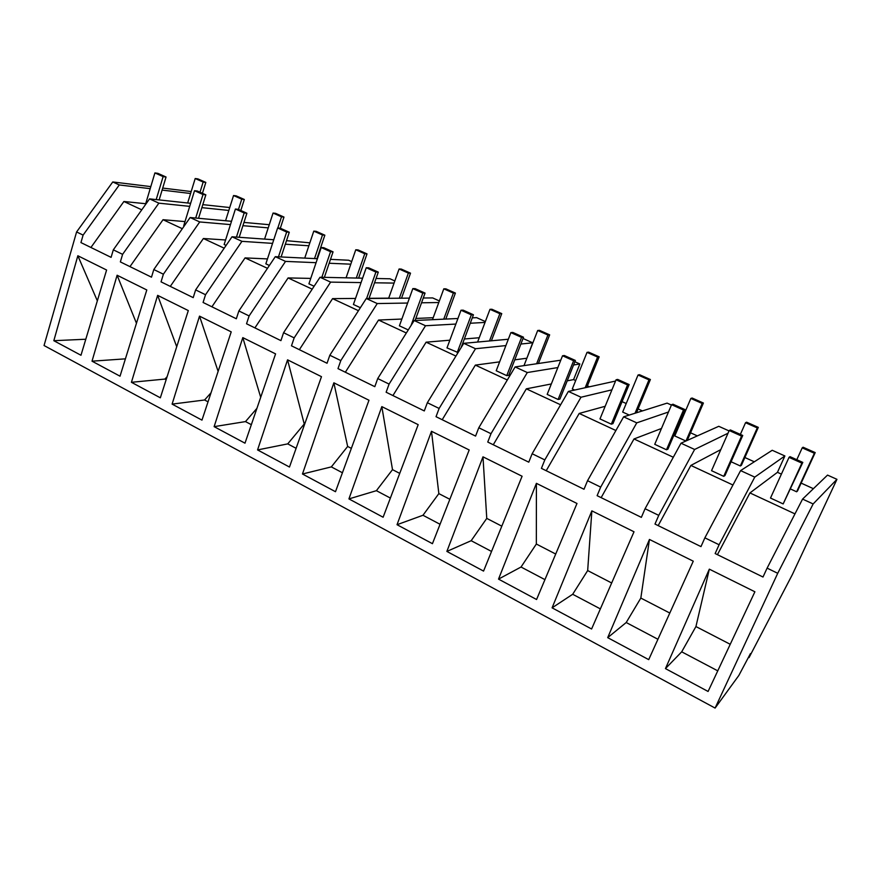 <?xml version="1.0" encoding="UTF-8"?>
<svg xmlns="http://www.w3.org/2000/svg" width="881" height="881" viewBox="0 0 881 881"><rect width="100%" height="100%" fill="white"/><g stroke="black" fill="none" stroke-linecap="round" stroke-linejoin="round"><path stroke-width="1.32" d="M748.465 657.303L749.037 657.6L750.425 653.625L738.851 675.452L715.097 708.071L44.05 345.528L76.592 231.945L112.757 181.96L150.805 186.607M162.71 188.071L191.188 191.551M112.757 181.96L119.276 184.955L150.188 188.655M162.104 190.087L190.582 193.501M286.501 240.667L309.848 242.826M330.496 259.355L348.667 260.236L351.684 261.591M376.055 278.484L390.019 278.792L394.831 280.951M423.276 298.009L432.648 297.921L439.355 300.939M472.282 317.843L476.61 317.645L485.343 321.565M523.028 338.48L532.697 342.808L526.838 358.325M574.875 361.739L579.863 363.974L573.586 379.59L575.689 380.548M589.433 386.792L587.396 385.867M642.425 410.909L638.097 408.938M626.204 403.52L622.063 401.637M623.627 416.834L636.754 422.858L600.688 487.105L587.539 480.707L623.627 416.834L667.104 403.124L671.421 405.062M697.345 435.886L690.55 432.802M678.48 427.307L677.467 426.845M681.002 443.209L694.624 449.464L658.746 515.374L645.068 508.722L681.002 443.209L718.775 426.305L729.028 430.908M754.301 461.798L744.874 457.514M740.602 470.608L704.877 537.839L719.094 544.755L754.764 477.117L740.602 470.608L772.219 450.279L784.883 455.962L777.449 472.326L781.392 474.121M813.405 488.691L801.148 483.107M715.097 708.071L777.725 573.3L767.109 568.135L802.569 499.098L827.534 475.101L836.95 479.33L792.426 574.445L749.037 657.6M767.109 568.135L763.001 577.022L715.152 553.554L719.094 544.755M704.877 537.839L700.979 546.605L654.99 524.052L658.746 515.374M645.068 508.722L641.357 517.367L597.12 495.673L600.688 487.105M587.539 480.707L584.004 489.252L541.408 468.362L544.81 459.904L532.146 453.737L528.776 462.173L487.755 442.053L490.992 433.705L478.79 427.759L475.575 436.084L436.029 416.691L439.123 408.443L427.351 402.716L424.29 410.931L386.131 392.232L389.094 384.083L377.729 378.555L374.81 386.671L337.985 368.621L340.804 360.582L329.835 355.241L327.049 363.258L291.479 345.815L294.166 337.875L283.572 332.721L280.918 340.639L246.537 323.779L249.114 315.938L238.872 310.949L236.328 318.768L203.082 302.469L205.537 294.728L195.637 289.904L193.203 297.624L161.047 281.854L163.392 274.2L153.812 269.542L151.488 277.174L120.356 261.91L122.602 254.345L113.319 249.83L111.094 257.362L80.942 242.583L83.1 235.106L76.592 231.945M53.829 340.705L80.975 355.263L106.601 270.026L77.847 255.754L53.829 340.705L85.798 339.229M172.103 404.115L201.969 420.127L231.218 331.873L199.513 316.136L172.103 404.115L204.579 399.996L211.033 392.783M92.02 361.177L120.025 376.198L146.797 289.97L117.107 275.235L92.02 361.177L125.421 358.842M214.127 426.646L244.995 443.187L275.577 353.887L242.804 337.621L214.127 426.646L245.491 421.592L256.933 408.344M381.825 406.615L418.189 424.664L383.114 517.235L348.931 498.91L376.396 490.684L392.508 469.65L381.825 406.615L348.931 498.91M333.866 382.817L368.985 400.249L335.485 491.708L302.469 474L331.333 466.897L347.654 446.458L333.866 382.817L302.469 474M287.558 359.833L257.56 449.927L287.724 443.881L304.242 424.003L287.558 359.833L321.477 376.672L289.475 467.04L257.56 449.927M591.856 510.859L634.012 531.783L591.592 629.001L552.09 607.835L572.683 594.279L587.671 570.569L591.856 510.859L552.09 607.835M536.408 483.339L576.989 503.48L536.573 599.509L498.525 579.114L521.034 567.023L536.342 544.029L536.408 483.339L498.525 579.114M482.986 456.832L446.865 551.418L471.17 540.703L486.764 518.391L482.986 456.832L522.092 476.236L483.559 571.086L446.865 551.418M131.423 382.299L160.342 397.805L188.314 310.586L157.644 295.355L131.423 382.299L164.923 379.072L167.104 376.705M397.034 524.702L432.439 543.687L469.199 449.982L431.492 431.272L397.034 524.702L422.979 515.264L438.848 493.613L431.492 431.272M607.703 637.646L648.713 659.638L693.27 561.186L649.451 539.447L607.703 637.646L626.204 622.526L640.828 598.067L649.451 539.447M709.326 569.159L754.896 591.779L708.082 691.464L665.452 668.602L681.696 651.819L695.935 626.556L709.326 569.159L665.452 668.602M119.276 184.955L83.1 235.106M141.775 209.821L123.902 201.496L90.919 247.473M123.902 201.496L145.684 203.72M189.701 206.363L158.866 203.159L149.561 198.875L190.637 203.313M202.795 204.634L229.743 207.542M201.87 207.641L228.829 210.449M149.561 198.875L113.319 249.83M158.866 203.159L122.602 254.345M97.339 300.828L77.847 255.754M794.97 513.887L749.94 492.931L717.431 554.678M749.94 492.931L777.449 472.326M754.764 477.117L784.883 455.962M777.725 573.3L813.141 503.954L836.95 479.33M802.569 499.098L813.141 503.954M717.762 670.848L681.696 651.819M730.239 644.297L695.935 626.556M182.323 228.697L163.029 219.71L129.97 266.624M163.029 219.71L184.999 221.594M231.516 221.285L190.131 217.53L153.812 269.542M243.96 222.419L269.256 224.71M190.131 217.53L199.723 221.946L163.392 274.2M136.456 323.272L117.107 275.235M199.723 221.946L230.47 224.6M242.914 225.679L268.231 227.871M224.203 248.189L203.39 238.509L170.286 286.391M203.39 238.509L225.58 239.984M273.76 239.753L232.011 236.78L195.637 289.904M232.011 236.78L241.934 241.339L205.537 294.728M166.146 379.711L164.923 379.072M176.718 346.751L157.644 295.355M241.934 241.339L272.57 243.376M285.323 244.213L308.868 245.777M267.472 268.331L245.061 257.902L211.903 306.797M245.061 257.902L267.472 258.915M317.424 258.728L275.29 256.679L238.872 310.949M275.29 256.679L285.532 261.393L249.114 315.938M208.037 401.824L204.579 399.996M218.125 371.386L199.513 316.136M285.532 261.393L316.081 262.692M329.175 263.254L350.781 264.179M312.193 289.155L288.098 277.933L254.906 327.886M288.098 277.933L310.773 278.396M362.609 278.187L320.023 277.251L283.572 332.721M320.023 277.251L330.617 282.118L294.166 337.875M251.338 424.675L245.491 421.592M260.71 397.32L242.804 337.621M330.617 282.118L361.067 282.581M374.535 282.79L394.06 283.087M358.468 310.696L332.566 298.637L299.364 349.68M332.566 298.637L355.539 298.439M369.073 298.318L388.708 298.152M409.401 298.13L366.287 298.516L329.835 355.241M366.287 298.516L377.255 303.56L340.804 360.582M296.104 448.308L287.724 443.881M377.255 303.56L407.628 303.042M421.525 302.8L438.782 302.513M406.35 332.985L378.555 320.045L345.341 372.223M378.555 320.045L401.857 319.043M415.843 318.448L433.21 317.7M457.922 318.504L414.169 320.53L377.729 378.555M414.169 320.53L425.512 325.75L389.094 384.083M342.423 472.756L331.333 466.897M351.354 448.363L347.654 446.458M425.512 325.75L455.862 324.054M470.256 323.25L485.024 322.424M455.94 356.067L426.118 342.18L392.926 395.558M426.118 342.18L449.85 340.198M464.353 338.987L479.231 337.742M508.326 339.24L463.747 343.326L427.351 402.716M463.747 343.326L475.498 348.733L439.123 408.443M390.382 498.062L376.396 490.684M399.732 473.383L392.508 469.65M475.498 348.733L505.881 345.583M520.869 344.031L532.697 342.808M507.324 379.986L475.355 365.108L442.207 419.719M475.355 365.108L499.626 361.86M514.746 359.844L526.673 358.248M560.779 360.186L515.11 366.937L478.79 427.759M515.11 366.937L527.301 372.542L490.992 433.705M440.048 524.283L422.979 515.264M449.85 499.296L438.848 493.613M527.301 372.542L557.849 367.564M573.564 364.998L579.863 363.974M560.602 404.786L526.342 388.84L493.272 444.762M526.342 388.84L551.33 383.951M567.221 380.834L573.586 379.59M615.544 381.055L568.377 391.428L532.146 453.737M568.377 391.428L581.008 397.232L544.81 459.904M491.543 551.451L471.17 540.703M501.807 526.166L486.764 518.391M581.008 397.232L611.943 389.831M615.896 430.523L579.191 413.442L546.209 470.718M579.191 413.442L605.181 406.284M544.943 579.632L521.034 567.023M555.713 554.039L536.342 544.029M636.754 422.858L668.47 412.011M673.293 457.25L634.001 438.958L601.139 497.655M634.001 438.958L661.477 428.474M600.368 608.892L572.683 594.279M611.667 582.98L587.671 570.569M694.624 449.464L727.992 433.254M732.948 485.013L690.869 465.432L658.173 525.616M690.869 465.432L720.812 449.596M657.931 639.276L626.204 622.526M669.802 613.044L640.828 598.067M157.853 173.337L154.902 172.929L163.117 176.607L166.046 177.015L157.853 173.337M154.902 172.929L145.376 204.766M163.117 176.607L156.201 199.591M166.046 177.015L159.142 199.91M197.388 191.056L194.525 190.703L203.004 194.503L205.846 194.844L197.388 191.056M194.525 190.703L183.733 225.723L184.239 225.965M203.004 194.503L195.703 218.036M205.846 194.844L198.555 218.29M238.167 209.337L235.414 209.039L244.169 212.96L246.9 213.246L238.167 209.337M235.414 209.039L224.148 244.489L226.12 245.403M244.169 212.96L236.438 237.099M246.9 213.246L239.191 237.297M280.268 228.201L277.625 227.97L286.655 232.022L289.287 232.243L280.268 228.201M277.625 227.97L265.853 263.837L269.388 265.478M286.655 232.022L278.462 256.834M289.287 232.243L281.116 256.966M323.745 247.693L321.213 247.528L330.551 251.713L333.062 251.856L323.745 247.693M321.213 247.528L308.923 283.836L314.11 286.237M330.551 251.713L321.84 277.284M333.062 251.856L324.362 277.339M368.665 267.824L366.254 267.725L375.901 272.053L378.29 272.13L368.665 267.824M366.254 267.725L353.424 304.485L360.384 307.711M375.901 272.053L366.606 298.516M378.29 272.13L369.007 298.494M415.105 288.638L412.826 288.616L422.814 293.098L425.06 293.098L415.105 288.638M412.826 288.616L399.412 325.827L408.266 329.935M422.814 293.098L411.053 325.485M425.06 293.098L415.105 320.486M463.142 310.156L461.005 310.233L471.335 314.858L473.438 314.781L463.142 310.156M461.005 310.233L446.986 347.907L458.098 352.532M471.335 314.858L457.184 352.631M473.438 314.781L461.115 347.61M512.852 332.445L510.881 332.6L521.574 337.39L523.512 337.225L512.852 332.445M510.881 332.6L496.212 370.747L506.762 375.647L508.744 375.328L523.512 337.225M521.574 337.39L506.762 375.647M564.336 355.517L562.53 355.77L573.619 360.736L575.381 360.461L564.336 355.517M562.53 355.77L547.178 394.402L558.114 399.478L559.931 399.06L575.381 360.461M573.619 360.736L558.114 399.478M617.691 379.425L616.072 379.777L627.558 384.931L629.133 384.557L617.691 379.425M616.072 379.777L599.983 418.916L611.315 424.168L612.956 423.64L629.133 384.557M627.558 384.931L611.315 424.168M673.007 404.225L671.586 404.676L683.502 410.028L684.878 409.544L673.007 404.225M671.586 404.676L654.737 444.321L666.488 449.773L667.93 449.134L684.878 409.544M683.502 410.028L666.488 449.773M730.404 429.95L729.204 430.523L741.571 436.073L742.738 435.467L730.404 429.95M729.204 430.523L711.54 470.685L723.73 476.346L724.953 475.575L742.738 435.467M741.571 436.073L723.73 476.346M790.004 456.655L789.035 457.36L801.886 463.131L802.811 462.393L790.004 456.655M789.035 457.36L770.501 498.051L783.165 503.921L802.811 462.393M801.886 463.131L783.165 503.921M197.884 178.887L195.197 178.524L203.159 182.048L205.824 182.411L197.884 178.887M195.197 178.524L187.664 202.993M203.159 182.048L200.009 192.234M205.824 182.411L202.432 193.313M236.141 195.857L233.542 195.538L241.746 199.172L244.323 199.48L236.141 195.857M233.542 195.538L225.569 220.746M241.746 199.172L238.465 209.469M244.323 199.48L240.799 210.515M275.555 213.334L273.055 213.07L281.502 216.814L283.979 217.067L275.555 213.334M273.055 213.07L264.564 239.103M281.502 216.814L277.834 227.992M283.979 217.067L280.323 228.223M316.18 231.34L313.779 231.13L322.49 234.996L324.858 235.194L316.18 231.34M313.779 231.13L304.727 258.111M322.49 234.996L314.517 258.585M324.858 235.194L316.918 258.695M358.06 249.918L355.77 249.764L364.756 253.75L367.014 253.882L358.06 249.918M355.77 249.764L346.068 277.823M364.756 253.75L356.298 278.044M367.014 253.882L358.589 278.099M401.262 269.068L399.093 268.98L408.355 273.099L410.513 273.165L401.262 269.068M399.093 268.98L388.642 298.318M408.355 273.099L399.357 298.219M410.513 273.165L401.527 298.196M445.852 288.836L443.804 288.825L453.374 293.076L455.4 293.076L445.852 288.836M443.804 288.825L432.483 319.682M453.374 293.076L443.738 319.164M455.4 293.076L445.786 319.065M491.895 309.253L489.979 309.319L499.868 313.702L501.752 313.625L491.895 309.253M489.979 309.319L477.601 342.059M499.868 313.702L489.495 340.969M501.752 313.625L491.4 340.793M539.469 330.342L537.696 330.485L547.916 335.022L549.656 334.857L539.469 330.342M537.696 330.485L523.986 365.626M547.916 335.022L536.628 363.754M549.656 334.857L538.401 363.501M588.64 352.147L587.021 352.367L597.593 357.058L599.168 356.816L588.64 352.147M587.021 352.367L572.298 388.973L574.643 390.052M597.593 357.058L585.171 387.728M599.168 356.816L586.79 387.376M639.496 374.689L638.042 375.009L648.978 379.865L650.387 379.524L639.496 374.689M638.042 375.009L622.669 412.055L629.232 415.061M648.978 379.865L635.036 413.233M650.387 379.524L636.489 412.782M692.125 398.025L690.847 398.443L702.179 403.465L703.401 403.035L692.125 398.025M690.847 398.443L674.78 435.941L685.87 441.018M702.179 403.465L685.991 440.974M703.401 403.035L687.279 440.401M746.614 422.197L745.546 422.704L757.275 427.913L758.31 427.373L746.614 422.197M745.546 422.704L740.359 434.41M731.087 461.743L740.315 465.972L741.406 465.289L758.31 427.373M757.275 427.913L740.315 465.972M803.087 447.229L802.217 447.856L814.374 453.252L815.2 452.603L803.087 447.229M802.217 447.856L796.798 459.706M790.598 489.021L796.633 491.785L797.514 490.981L815.2 452.603M814.374 453.252L796.633 491.785"/></g></svg>
